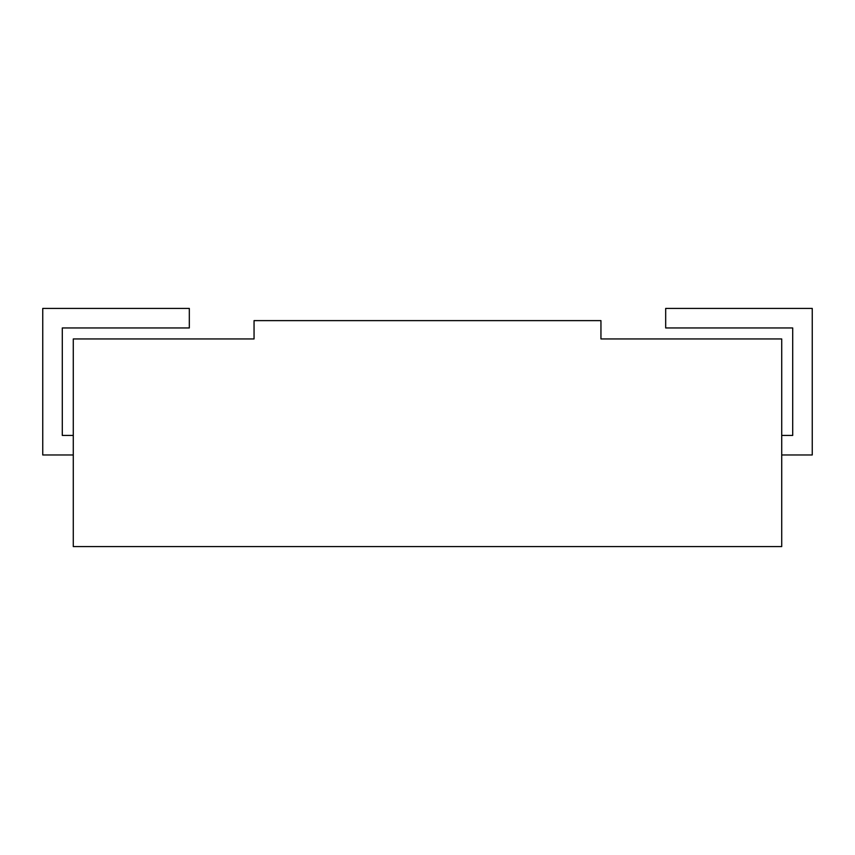 <?xml version="1.0" encoding="UTF-8"?>
<svg xmlns="http://www.w3.org/2000/svg" width="855" height="855" viewBox="0 0 855 855"><rect width="100%" height="100%" fill="white"/><g stroke="black" fill="none" stroke-linecap="round" stroke-linejoin="round"><path stroke-width="1.28" d="M73.284 546.591L781.716 546.591L781.716 338.943L600.947 338.943L600.947 320.625L254.053 320.625L254.053 338.943L73.284 338.943L73.284 546.591M73.284 435.441L62.297 435.441L62.297 327.957L189.318 327.957L189.318 308.409L42.75 308.409L42.75 454.978L73.284 454.978M781.716 454.978L812.25 454.978L812.25 308.409L665.682 308.409L665.682 327.957L792.703 327.957L792.703 435.441L781.716 435.441"/></g></svg>
